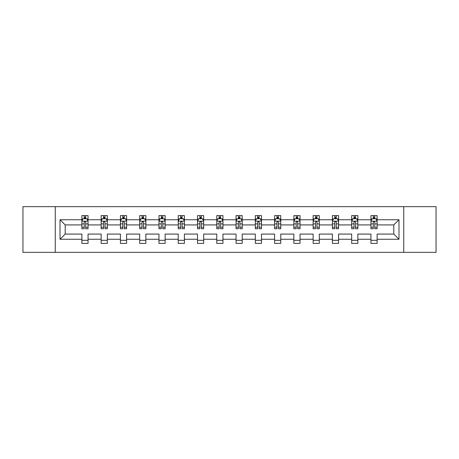 <?xml version="1.0" encoding="UTF-8"?>
<svg xmlns="http://www.w3.org/2000/svg" width="459" height="459" viewBox="0 0 459 459"><rect width="100%" height="100%" fill="white"/><g stroke="black" fill="none" stroke-linecap="round" stroke-linejoin="round"><path stroke-width="0.69" d="M403.748 252.352L436.05 252.352L436.05 206.648L403.748 206.648L403.748 252.352L55.252 252.352L55.252 206.648L22.95 206.648L22.95 252.352L55.252 252.352M377.126 239.259L377.126 234.073L393.799 234.073L398.991 239.259L377.126 239.259L377.126 243.396L370.947 243.396L370.947 239.259L357.854 239.259L357.854 243.396L351.674 243.396L351.674 239.259L338.581 239.259L338.581 243.396L332.402 243.396L332.402 239.259L319.309 239.259L319.309 243.396L313.136 243.396L313.136 239.259L300.037 239.259L300.037 243.396L293.863 243.396L293.863 239.259L280.765 239.259L280.765 243.396L274.591 243.396L274.591 239.259L261.498 239.259L261.498 243.396L255.319 243.396L255.319 239.259L242.226 239.259L242.226 243.396L236.046 243.396L236.046 239.259L222.954 239.259L222.954 243.396L216.774 243.396L216.774 239.259L203.681 239.259L203.681 243.396L197.502 243.396L197.502 239.259L184.409 239.259L184.409 243.396L178.235 243.396L178.235 239.259L165.137 239.259L165.137 243.396L158.963 243.396L158.963 239.259L145.864 239.259L145.864 243.396L139.691 243.396L139.691 239.259L126.598 239.259L126.598 243.396L120.419 243.396L120.419 239.259L107.326 239.259L107.326 243.396L101.146 243.396L101.146 239.259L88.053 239.259L88.053 243.396L81.874 243.396L81.874 239.259L60.009 239.259L60.009 219.741L81.874 219.741L81.874 215.604L88.053 215.604L88.053 219.741L101.146 219.741L101.146 215.604L107.326 215.604L107.326 219.741L120.419 219.741L120.419 215.604L126.598 215.604L126.598 219.741L139.691 219.741L139.691 215.604L145.864 215.604L145.864 219.741L158.963 219.741L158.963 215.604L165.137 215.604L165.137 219.741L178.235 219.741L178.235 215.604L184.409 215.604L184.409 219.741L197.502 219.741L197.502 215.604L203.681 215.604L203.681 219.741L216.774 219.741L216.774 215.604L222.954 215.604L222.954 219.741L236.046 219.741L236.046 215.604L242.226 215.604L242.226 219.741L255.319 219.741L255.319 215.604L261.498 215.604L261.498 219.741L274.591 219.741L274.591 215.604L280.765 215.604L280.765 219.741L293.863 219.741L293.863 215.604L300.037 215.604L300.037 219.741L313.136 219.741L313.136 215.604L319.309 215.604L319.309 219.741L332.402 219.741L332.402 215.604L338.581 215.604L338.581 219.741L351.674 219.741L351.674 215.604L357.854 215.604L357.854 219.741L370.947 219.741L370.947 215.604L377.126 215.604L377.126 219.741L398.991 219.741L398.991 239.259M403.748 206.648L55.252 206.648M370.947 219.741L370.947 224.927L357.854 224.927L357.854 219.741M357.854 239.259L357.854 234.073L370.947 234.073L370.947 239.259M351.674 219.741L351.674 224.927L338.581 224.927L338.581 219.741M338.581 239.259L338.581 234.073L351.674 234.073L351.674 239.259M332.402 219.741L332.402 224.927L319.309 224.927L319.309 219.741M319.309 239.259L319.309 234.073L332.402 234.073L332.402 239.259M313.136 219.741L313.136 224.927L300.037 224.927L300.037 219.741M300.037 239.259L300.037 234.073L313.136 234.073L313.136 239.259M293.863 219.741L293.863 224.927L280.765 224.927L280.765 219.741M280.765 239.259L280.765 234.073L293.863 234.073L293.863 239.259M274.591 219.741L274.591 224.927L261.498 224.927L261.498 219.741M261.498 239.259L261.498 234.073L274.591 234.073L274.591 239.259M255.319 219.741L255.319 224.927L242.226 224.927L242.226 219.741M242.226 239.259L242.226 234.073L255.319 234.073L255.319 239.259M236.046 219.741L236.046 224.927L222.954 224.927L222.954 219.741M222.954 239.259L222.954 234.073L236.046 234.073L236.046 239.259M216.774 219.741L216.774 224.927L203.681 224.927L203.681 219.741M203.681 239.259L203.681 234.073L216.774 234.073L216.774 239.259M197.502 219.741L197.502 224.927L184.409 224.927L184.409 219.741M184.409 239.259L184.409 234.073L197.502 234.073L197.502 239.259M178.235 219.741L178.235 224.927L165.137 224.927L165.137 219.741M165.137 239.259L165.137 234.073L178.235 234.073L178.235 239.259M158.963 219.741L158.963 224.927L145.864 224.927L145.864 219.741M145.864 239.259L145.864 234.073L158.963 234.073L158.963 239.259M139.691 219.741L139.691 224.927L126.598 224.927L126.598 219.741M126.598 239.259L126.598 234.073L139.691 234.073L139.691 239.259M120.419 219.741L120.419 224.927L107.326 224.927L107.326 219.741M107.326 239.259L107.326 234.073L120.419 234.073L120.419 239.259M101.146 219.741L101.146 224.927L88.053 224.927L88.053 219.741M88.053 239.259L88.053 234.073L101.146 234.073L101.146 239.259M81.874 219.741L81.874 224.927L65.201 224.927L65.201 234.073L81.874 234.073L81.874 239.259M60.009 219.741L65.201 224.927M393.799 234.073L393.799 224.927L377.126 224.927L377.126 219.741M373.293 218.691L374.779 218.691M354.021 218.691L355.507 218.691M334.749 218.691L336.235 218.691M315.482 218.691L316.962 218.691M296.21 218.691L297.69 218.691M276.938 218.691L278.418 218.691M257.665 218.691L259.146 218.691M238.393 218.691L239.879 218.691M219.121 218.691L220.607 218.691M199.854 218.691L201.335 218.691M180.582 218.691L182.062 218.691M161.31 218.691L162.79 218.691M142.038 218.691L143.518 218.691M122.765 218.691L124.251 218.691M103.493 218.691L104.979 218.691M84.221 218.691L85.707 218.691M81.874 240.309L88.053 240.309M101.146 240.309L107.326 240.309M120.419 240.309L126.598 240.309M139.691 240.309L145.864 240.309M158.963 240.309L165.137 240.309M178.235 240.309L184.409 240.309M197.502 240.309L203.681 240.309M216.774 240.309L222.954 240.309M236.046 240.309L242.226 240.309M255.319 240.309L261.498 240.309M274.591 240.309L280.765 240.309M293.863 240.309L300.037 240.309M313.136 240.309L319.309 240.309M332.402 240.309L338.581 240.309M351.674 240.309L357.854 240.309M370.947 240.309L377.126 240.309M65.201 234.073L60.009 239.259M398.991 219.741L393.799 224.927M85.707 217.21L84.221 217.21M83.039 218.903L81.874 218.903L81.874 215.604L84.221 215.604L84.221 218.754M81.874 227.211L81.874 228.76L84.221 228.76L84.221 227.211L81.874 227.211L81.874 224.927M88.053 224.927L88.053 228.76L85.707 228.76L85.707 222.15C85.213 221.198 84.72 221.198 84.221 222.15L84.221 227.211M86.889 218.903L88.053 218.903L88.053 215.604L85.707 215.604L85.707 218.754M88.053 221.221L86.82 218.754L83.113 218.754L81.874 221.221M104.979 217.21L103.493 217.21M102.311 218.903L101.146 218.903L101.146 215.604L103.493 215.604L103.493 218.754M101.146 227.211L101.146 228.76L103.493 228.76L103.493 227.211L101.146 227.211L101.146 224.927M107.326 224.927L107.326 228.76L104.979 228.76L104.979 222.15C104.486 221.198 103.992 221.198 103.493 222.15L103.493 227.211M106.161 218.903L107.326 218.903L107.326 215.604L104.979 215.604L104.979 218.754M107.326 221.221L106.086 218.754L102.38 218.754L101.146 221.221M124.251 217.21L122.765 217.21M121.578 218.903L120.419 218.903L120.419 215.604L122.765 215.604L122.765 218.754M120.419 227.211L120.419 228.76L122.765 228.76L122.765 227.211L120.419 227.211L120.419 224.927M126.598 224.927L126.598 228.76L124.251 228.76L124.251 222.15C123.752 221.198 123.259 221.198 122.765 222.15L122.765 227.211M125.433 218.903L126.598 218.903L126.598 215.604L124.251 215.604L124.251 218.754M126.598 221.221L125.359 218.754L121.652 218.754L120.419 221.221M143.518 217.21L142.038 217.21M140.85 218.903L139.691 218.903L139.691 215.604L142.038 215.604L142.038 218.754M139.691 227.211L139.691 228.76L142.038 228.76L142.038 227.211L139.691 227.211L139.691 224.927M145.864 224.927L145.864 228.76L143.518 228.76L143.518 222.15C143.024 221.198 142.531 221.198 142.038 222.15L142.038 227.211M144.705 218.903L145.864 218.903L145.864 215.604L143.518 215.604L143.518 218.754M145.864 221.221L144.631 218.754L140.924 218.754L139.691 221.221M162.79 217.21L161.31 217.21M160.122 218.903L158.963 218.903L158.963 215.604L161.31 215.604L161.31 218.754M158.963 227.211L158.963 228.76L161.31 228.76L161.31 227.211L158.963 227.211L158.963 224.927M165.137 224.927L165.137 228.76L162.79 228.76L162.79 222.15C162.297 221.198 161.803 221.198 161.31 222.15L161.31 227.211M163.978 218.903L165.137 218.903L165.137 215.604L162.79 215.604L162.79 218.754M165.137 221.221L163.903 218.754L160.197 218.754L158.963 221.221M182.062 217.21L180.582 217.21M179.394 218.903L178.235 218.903L178.235 215.604L180.582 215.604L180.582 218.754M178.235 227.211L178.235 228.76L180.582 228.76L180.582 227.211L178.235 227.211L178.235 224.927M184.409 224.927L184.409 228.76L182.062 228.76L182.062 222.15C181.569 221.198 181.076 221.198 180.582 222.15L180.582 227.211M183.25 218.903L184.409 218.903L184.409 215.604L182.062 215.604L182.062 218.754M184.409 221.221L183.175 218.754L179.469 218.754L178.235 221.221M201.335 217.21L199.854 217.21M198.667 218.903L197.502 218.903L197.502 215.604L199.854 215.604L199.854 218.754M197.502 227.211L197.502 228.76L199.854 228.76L199.854 227.211L197.502 227.211L197.502 224.927M203.681 224.927L203.681 228.76L201.335 228.76L201.335 222.15C200.841 221.198 200.348 221.198 199.854 222.15L199.854 227.211M202.522 218.903L203.681 218.903L203.681 215.604L201.335 215.604L201.335 218.754M203.681 221.221L202.448 218.754L198.741 218.754L197.502 221.221M220.607 217.21L219.121 217.21M217.939 218.903L216.774 218.903L216.774 215.604L219.121 215.604L219.121 218.754M216.774 227.211L216.774 228.76L219.121 228.76L219.121 227.211L216.774 227.211L216.774 224.927M222.954 224.927L222.954 228.76L220.607 228.76L220.607 222.15C220.113 221.198 219.62 221.198 219.121 222.15L219.121 227.211M221.789 218.903L222.954 218.903L222.954 215.604L220.607 215.604L220.607 218.754M222.954 221.221L221.72 218.754L218.014 218.754L216.774 221.221M239.879 217.21L238.393 217.21M237.211 218.903L236.046 218.903L236.046 215.604L238.393 215.604L238.393 218.754M236.046 227.211L236.046 228.76L238.393 228.76L238.393 227.211L236.046 227.211L236.046 224.927M242.226 224.927L242.226 228.76L239.879 228.76L239.879 222.15C239.386 221.198 238.887 221.198 238.393 222.15L238.393 227.211M241.061 218.903L242.226 218.903L242.226 215.604L239.879 215.604L239.879 218.754M242.226 221.221L240.986 218.754L237.28 218.754L236.046 221.221M259.146 217.21L257.665 217.21M256.478 218.903L255.319 218.903L255.319 215.604L257.665 215.604L257.665 218.754M255.319 227.211L255.319 228.76L257.665 228.76L257.665 227.211L255.319 227.211L255.319 224.927M261.498 224.927L261.498 228.76L259.146 228.76L259.146 222.15C258.652 221.198 258.159 221.198 257.665 222.15L257.665 227.211M260.333 218.903L261.498 218.903L261.498 215.604L259.146 215.604L259.146 218.754M261.498 221.221L260.259 218.754L256.552 218.754L255.319 221.221M278.418 217.21L276.938 217.21M275.75 218.903L274.591 218.903L274.591 215.604L276.938 215.604L276.938 218.754M274.591 227.211L274.591 228.76L276.938 228.76L276.938 227.211L274.591 227.211L274.591 224.927M280.765 224.927L280.765 228.76L278.418 228.76L278.418 222.15C277.924 221.198 277.431 221.198 276.938 222.15L276.938 227.211M279.606 218.903L280.765 218.903L280.765 215.604L278.418 215.604L278.418 218.754M280.765 221.221L279.531 218.754L275.825 218.754L274.591 221.221M297.69 217.21L296.21 217.21M295.022 218.903L293.863 218.903L293.863 215.604L296.21 215.604L296.21 218.754M293.863 227.211L293.863 228.76L296.21 228.76L296.21 227.211L293.863 227.211L293.863 224.927M300.037 224.927L300.037 228.76L297.69 228.76L297.69 222.15C297.197 221.198 296.703 221.198 296.21 222.15L296.21 227.211M298.878 218.903L300.037 218.903L300.037 215.604L297.69 215.604L297.69 218.754M300.037 221.221L298.803 218.754L295.097 218.754L293.863 221.221M316.962 217.21L315.482 217.21M314.295 218.903L313.136 218.903L313.136 215.604L315.482 215.604L315.482 218.754M313.136 227.211L313.136 228.76L315.482 228.76L315.482 227.211L313.136 227.211L313.136 224.927M319.309 224.927L319.309 228.76L316.962 228.76L316.962 222.15C316.469 221.198 315.976 221.198 315.482 222.15L315.482 227.211M318.15 218.903L319.309 218.903L319.309 215.604L316.962 215.604L316.962 218.754M319.309 221.221L318.076 218.754L314.369 218.754L313.136 221.221M336.235 217.21L334.749 217.21M333.567 218.903L332.402 218.903L332.402 215.604L334.749 215.604L334.749 218.754M332.402 227.211L332.402 228.76L334.749 228.76L334.749 227.211L332.402 227.211L332.402 224.927M338.581 224.927L338.581 228.76L336.235 228.76L336.235 222.15C335.741 221.198 335.248 221.198 334.749 222.15L334.749 227.211M337.422 218.903L338.581 218.903L338.581 215.604L336.235 215.604L336.235 218.754M338.581 221.221L337.348 218.754L333.641 218.754L332.402 221.221M355.507 217.21L354.021 217.21M352.839 218.903L351.674 218.903L351.674 215.604L354.021 215.604L354.021 218.754M351.674 227.211L351.674 228.76L354.021 228.76L354.021 227.211L351.674 227.211L351.674 224.927M357.854 224.927L357.854 228.76L355.507 228.76L355.507 222.15C355.014 221.198 354.52 221.198 354.021 222.15L354.021 227.211M356.689 218.903L357.854 218.903L357.854 215.604L355.507 215.604L355.507 218.754M357.854 221.221L356.62 218.754L352.914 218.754L351.674 221.221M374.779 217.21L373.293 217.21M372.111 218.903L370.947 218.903L370.947 215.604L373.293 215.604L373.293 218.754M370.947 227.211L370.947 228.76L373.293 228.76L373.293 227.211L370.947 227.211L370.947 224.927M377.126 224.927L377.126 228.76L374.779 228.76L374.779 222.15C374.286 221.198 373.787 221.198 373.293 222.15L373.293 227.211M375.961 218.903L377.126 218.903L377.126 215.604L374.779 215.604L374.779 218.754M377.126 221.221L375.887 218.754L372.18 218.754L370.947 221.221M88.025 221.163L81.909 221.163M88.053 227.211L85.707 227.211M84.221 223.9L81.874 223.9M88.053 223.9L85.707 223.9M85.707 217.996L84.221 217.996M107.291 221.163L101.181 221.163M107.326 227.211L104.979 227.211M103.493 223.9L101.146 223.9M107.326 223.9L104.979 223.9M104.979 217.996L103.493 217.996M126.564 221.163L120.447 221.163M126.598 227.211L124.251 227.211M122.765 223.9L120.419 223.9M126.598 223.9L124.251 223.9M124.251 217.996L122.765 217.996M145.836 221.163L139.72 221.163M145.864 227.211L143.518 227.211M142.038 223.9L139.691 223.9M145.864 223.9L143.518 223.9M143.518 217.996L142.038 217.996M165.108 221.163L158.992 221.163M165.137 227.211L162.79 227.211M161.31 223.9L158.963 223.9M165.137 223.9L162.79 223.9M162.79 217.996L161.31 217.996M184.38 221.163L178.264 221.163M184.409 227.211L182.062 227.211M180.582 223.9L178.235 223.9M184.409 223.9L182.062 223.9M182.062 217.996L180.582 217.996M203.653 221.163L197.536 221.163M203.681 227.211L201.335 227.211M199.854 223.9L197.502 223.9M203.681 223.9L201.335 223.9M201.335 217.996L199.854 217.996M222.919 221.163L216.809 221.163M222.954 227.211L220.607 227.211M219.121 223.9L216.774 223.9M222.954 223.9L220.607 223.9M220.607 217.996L219.121 217.996M242.191 221.163L236.081 221.163M242.226 227.211L239.879 227.211M238.393 223.9L236.046 223.9M242.226 223.9L239.879 223.9M239.879 217.996L238.393 217.996M261.464 221.163L255.347 221.163M261.498 227.211L259.146 227.211M257.665 223.9L255.319 223.9M261.498 223.9L259.146 223.9M259.146 217.996L257.665 217.996M280.736 221.163L274.62 221.163M280.765 227.211L278.418 227.211M276.938 223.9L274.591 223.9M280.765 223.9L278.418 223.9M278.418 217.996L276.938 217.996M300.008 221.163L293.892 221.163M300.037 227.211L297.69 227.211M296.21 223.9L293.863 223.9M300.037 223.9L297.69 223.9M297.69 217.996L296.21 217.996M319.28 221.163L313.164 221.163M319.309 227.211L316.962 227.211M315.482 223.9L313.136 223.9M319.309 223.9L316.962 223.9M316.962 217.996L315.482 217.996M338.553 221.163L332.436 221.163M338.581 227.211L336.235 227.211M334.749 223.9L332.402 223.9M338.581 223.9L336.235 223.9M336.235 217.996L334.749 217.996M357.819 221.163L351.709 221.163M357.854 227.211L355.507 227.211M354.021 223.9L351.674 223.9M357.854 223.9L355.507 223.9M355.507 217.996L354.021 217.996M377.091 221.163L370.975 221.163M377.126 227.211L374.779 227.211M373.293 223.9L370.947 223.9M377.126 223.9L374.779 223.9M374.779 217.996L373.293 217.996"/></g></svg>
